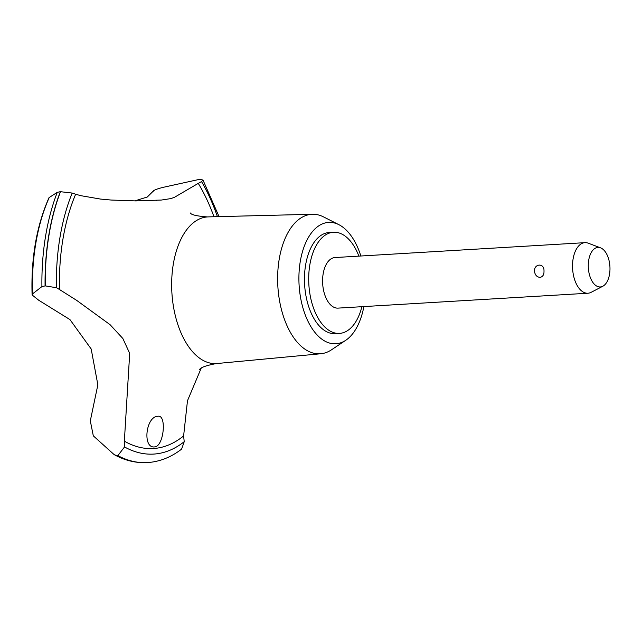 <?xml version="1.0" encoding="UTF-8"?>
<svg xmlns="http://www.w3.org/2000/svg" width="642" height="642" viewBox="0 0 642 642"><rect width="100%" height="100%" fill="white"/><g stroke="black" fill="none" stroke-linecap="round" stroke-linejoin="round"><path stroke-width="0.96" d="M358.886 256.118A50.662 27.662 86.6 0 0 333.463 232.26L329.226 232.516A50.662 27.662 86.6 0 0 304.669 285.521A50.662 27.662 86.6 0 0 335.252 333.655L339.482 333.399A50.662 27.662 86.6 0 0 361.895 306.691M333.463 232.26A50.662 27.662 86.6 0 0 308.906 285.273A50.662 27.662 86.6 0 0 339.482 333.399M360.86 256.006A60.789 33.199 86.6 0 0 338.864 224.668L323.568 216.916A69.874 38.159 86.6 0 0 312.51 214.267A69.874 38.159 86.6 0 0 277.922 287.415A69.874 38.159 86.6 0 0 320.815 353.75A69.874 38.159 86.6 0 0 331.481 349.818L345.757 340.292A60.789 33.199 86.6 0 0 363.87 306.571M338.864 224.668A60.789 33.199 86.6 0 0 299.156 286.011A60.789 33.199 86.6 0 0 345.757 340.292M312.51 214.267L208.313 216.892A73.453 40.117 86.6 0 0 207.559 216.924A73.453 40.117 86.6 0 0 171.96 293.787A73.453 40.117 86.6 0 0 216.298 363.573A73.453 40.117 86.6 0 0 216.924 363.532A73.453 40.117 86.6 0 0 217.044 363.516L320.815 353.75M153.205 191.894C152.403 190.714 155.829 189.165 163.477 187.271L199.341 179.383L202.952 179.985L201.548 181.614A506.594 276.654 -93.4 0 1 198.258 183.371L174.407 197.343L170.852 198.595L161.399 200.047L135.735 200.906L111.138 200.039L100.489 199.068L80.756 195.666L75.652 194.221A506.594 276.654 -93.4 0 1 72.169 193.057L60.34 191.685L57.282 192.327L49.025 197.648C36.578 225.719 30.936 258.156 32.1 294.943L32.581 293.859L41.923 286.589L45.253 285.883L56.416 287.72A159.577 87.143 -93.4 0 1 59.505 289.534L76.647 300.352L110.087 324.692L122.855 338.503L129.7 353.389L124.355 441.158A159.577 87.143 -93.4 0 1 124.516 446.952L117.855 455.635A168.188 91.846 86.6 0 0 147.451 462.577A168.188 91.846 86.6 0 0 148.206 462.529A168.188 91.846 86.6 0 0 148.896 462.473M154.561 446.912C142.315 448.549 145.742 416.257 157.964 416.265C166.88 414.411 163.935 446.647 154.561 446.912L154.433 446.92M602.83 286.236L591.154 292.311A25.327 13.835 -93.4 0 1 587.928 293.225L337.981 308.12A25.327 13.835 -93.4 0 1 322.693 284.053A25.327 13.835 -93.4 0 1 334.963 257.546L584.91 242.66A25.327 13.835 -93.4 0 1 588.232 243.19L600.543 247.836A19.798 10.81 86.6 0 0 588.353 268.139A19.798 10.81 86.6 0 0 602.83 286.236A19.798 10.81 86.6 0 0 609.9 266.237A19.798 10.81 86.6 0 0 600.543 247.836M534.505 271.438C533.879 263.429 544.432 262.795 543.983 270.868C544.183 274.567 542.891 276.734 540.099 277.384C536.937 277.095 535.075 275.105 534.505 271.438M587.928 293.225A25.327 13.835 -93.4 0 1 572.632 269.167A25.327 13.835 -93.4 0 1 584.91 242.66M117.855 455.635L114.806 454.985L113.57 454.111L93.307 435.846L90.305 420.847L97.857 384.823L91.18 348.983L69.97 319.604L38.729 300.247L32.1 294.943M148.206 462.529C160.139 461.558 171.27 457.088 181.606 449.119L184.238 441.664A159.577 87.143 -93.4 0 1 183.612 435.918L187.48 400.744L201.123 368.356M134.788 200.898L147.315 196.99L152.973 191.396M117.679 455.651A168.188 91.846 86.6 0 0 146.52 462.625A168.188 91.846 86.6 0 0 147.283 462.585A168.188 91.846 86.6 0 0 147.371 462.585M60.34 191.685A168.188 91.846 86.6 0 0 45.084 285.891M60.509 191.669A168.188 91.846 86.6 0 0 45.253 285.883M75.652 194.221A154.513 84.383 86.6 0 0 59.505 289.534M213.955 216.747A154.513 84.383 86.6 0 0 198.258 183.371M124.516 446.952A160.083 87.424 86.6 0 0 184.238 441.664M124.355 441.158A154.513 84.383 86.6 0 0 183.612 435.918M217.429 216.659A160.083 87.424 86.6 0 0 201.548 181.614M49.298 197.375A147.756 80.691 86.6 0 0 32.581 293.859M57.282 192.327A166.439 90.891 86.6 0 0 41.923 286.581M72.169 193.057A160.083 87.424 86.6 0 0 56.416 287.72M156.68 200.392L156.062 200.424M207.559 216.924C197.118 216.177 191.364 214.861 190.297 212.975M146.52 462.625C135.671 463.051 125.094 460.507 114.806 454.985M199.614 369.543C200.617 367.473 206.178 365.483 216.298 363.573M219.058 216.619L202.952 179.985"/></g></svg>
